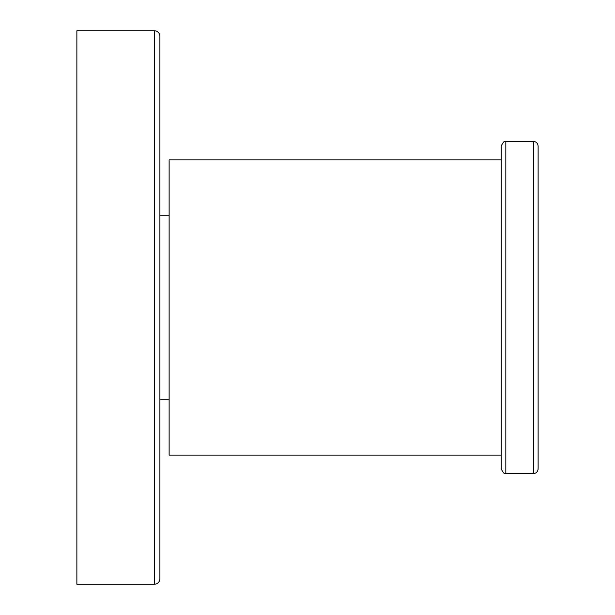 <?xml version="1.0" encoding="UTF-8"?>
<svg xmlns="http://www.w3.org/2000/svg" width="615" height="615" viewBox="0 0 615 615"><rect width="100%" height="100%" fill="white"/><g stroke="black" fill="none" stroke-linecap="round" stroke-linejoin="round"><path stroke-width="0.92" d="M154.365 584.25L154.365 30.75L76.875 30.75L76.875 584.25L154.365 584.25A5.535 5.535 0 0 0 159.9 578.715L159.9 399.75L169.125 399.75M154.365 30.75A5.535 5.535 0 0 1 159.9 36.285L159.9 578.715M169.125 215.25L159.9 215.25L159.9 36.285M501.225 159.9L169.125 159.9L169.125 455.1L501.225 455.1M538.125 154.719L538.125 468.938C537.848 471.736 536.311 473.273 533.513 473.55L533.513 141.45C536.311 141.727 537.848 143.264 538.125 146.062L538.125 154.719M501.225 468.938L501.225 146.062C503.009 142.142 504.546 140.604 505.838 141.45L505.838 473.55C504.807 474.526 503.27 472.989 501.225 468.938M538.125 460.281L538.125 146.062M505.838 473.55L533.513 473.55M505.838 141.45L533.513 141.45"/></g></svg>
